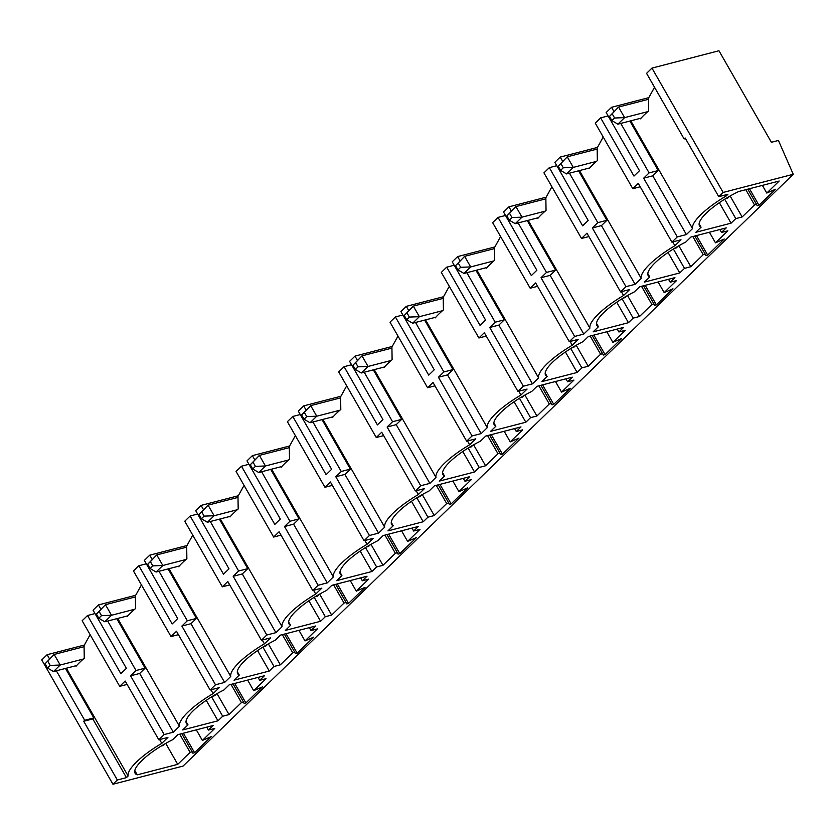 <?xml version="1.0" encoding="UTF-8"?>
<svg xmlns="http://www.w3.org/2000/svg" width="835" height="835" viewBox="0 0 835 835"><rect width="100%" height="100%" fill="white"/><g stroke="black" fill="none" stroke-linecap="round" stroke-linejoin="round"><path stroke-width="1.25" d="M723.141 192.447L651.947 68.115L718.966 50.758L771.383 142.284L778.429 140.457L793.25 174.285L723.141 192.447L718.768 196.684L727.88 194.325L726.199 195.964A48.044 12.682 150.2 0 0 692.528 228.613L686.401 234.562L677.289 236.921L671.904 242.14L681.016 239.781L674.889 245.72A48.044 12.682 150.2 0 0 641.217 278.379L635.091 284.317L601.461 225.596L592.349 227.955L625.979 286.676L635.091 284.317M625.979 286.676L620.593 291.906L629.705 289.547L623.578 295.486A48.044 12.682 150.2 0 0 589.907 328.145L583.78 334.083L550.15 275.362L541.038 277.721L574.668 336.442L583.78 334.083M574.668 336.442L569.282 341.672L578.394 339.302L572.267 345.252A48.044 12.682 150.2 0 0 538.596 377.9L532.469 383.849L498.839 325.118L489.727 327.477L523.357 386.208L532.469 383.849M523.357 386.208L517.971 391.427L527.083 389.068L520.957 395.007A48.044 12.682 150.2 0 0 487.285 427.666L481.158 433.605L447.529 374.884L438.417 377.243L472.057 435.964L481.158 433.605M472.057 435.964L466.661 441.193L475.773 438.834L469.646 444.773A48.044 12.682 150.2 0 0 435.985 477.432L429.858 483.371L396.218 424.65L387.106 427.009L420.746 485.73L429.858 483.371M420.746 485.73L415.36 490.959L424.462 488.6L418.335 494.539A48.044 12.682 150.2 0 0 384.674 527.188L378.547 533.137L344.907 474.405L335.806 476.775L369.435 535.496L378.547 533.137M369.435 535.496L364.05 540.715L373.161 538.356L367.024 544.305A48.044 12.682 150.2 0 0 333.363 576.954L327.236 582.893L293.607 524.171L284.495 526.53L318.125 585.251L327.236 582.893M318.125 585.251L312.739 590.481L321.851 588.122L315.724 594.061A48.044 12.682 150.2 0 0 282.053 626.72L275.926 632.659L242.296 573.937L233.184 576.296L266.814 635.017L275.926 632.659M266.814 635.017L261.428 640.247L270.54 637.888L264.413 643.827A48.044 12.682 150.2 0 0 230.742 676.475L224.615 682.425L190.985 623.693L181.873 626.062L215.503 684.784L224.615 682.425M215.503 684.784L210.117 690.002L219.229 687.643L213.102 693.593A48.044 12.682 150.2 0 0 179.431 726.241L173.304 732.18L139.675 673.459L130.563 675.818L164.192 734.549L173.304 732.18M164.192 734.549L158.807 739.768L167.918 737.409L161.792 743.348A48.044 12.682 150.2 0 0 128.12 776.007L126.44 777.635L117.328 779.994L112.955 784.242L41.75 659.921L47.136 654.692L84.189 645.09M793.25 174.285L183.053 766.081L112.955 784.242M202.373 740.447L211.151 736.647L194.586 752.711L192.822 753.17L192.154 751.813L190.119 752.335L177.73 764.349L137.243 774.838A40.456 10.688 150.2 0 1 135.093 773.241A40.456 10.688 150.2 0 1 172.605 739.737L177.855 734.643L213.134 725.5L208.416 730.072L214.772 728.433L202.373 740.447L196.319 729.863M742.138 216.964L754.527 204.94L756.552 204.418L757.22 205.775L758.984 205.316L775.548 189.253L766.78 193.062L779.17 181.038L738.683 191.528A40.456 10.688 150.2 0 0 699.49 225.857A40.456 10.688 150.2 0 0 701.066 227.214L695.805 232.307L731.074 223.175L735.792 218.603L742.138 216.964L730.134 195.995M229.04 714.583L241.43 702.569L243.465 702.047L244.123 703.404L245.887 702.945L262.451 686.881L253.683 690.681L266.073 678.667L259.727 680.316L264.445 675.745L229.166 684.877L223.916 689.981A40.456 10.688 150.2 0 0 186.393 723.486A40.456 10.688 150.2 0 0 187.969 724.843L182.708 729.936L217.977 720.803L222.695 716.232L229.04 714.583L217.037 693.624M280.351 664.827L292.741 652.803L294.765 652.281L295.433 653.638L297.197 653.189L313.762 637.115L304.994 640.925L317.383 628.901L311.037 630.55L315.755 625.979L280.477 635.111L275.216 640.215A40.456 10.688 150.2 0 0 237.704 673.72A40.456 10.688 150.2 0 0 239.269 675.077L234.019 680.181L269.287 671.037L274.005 666.466L280.351 664.827L268.348 643.868M331.662 615.061L344.051 603.047L346.076 602.515L346.744 603.882L348.508 603.423L365.072 587.36L356.305 591.159L368.694 579.146L362.348 580.784L367.056 576.213L331.787 585.356L326.527 590.449A40.456 10.688 150.2 0 0 289.014 623.954A40.456 10.688 150.2 0 0 290.58 625.311L285.33 630.415L320.598 621.282L325.316 616.71L331.662 615.061L319.659 594.103M382.973 565.295L395.362 553.281L397.387 552.76L398.055 554.116L399.819 553.657L416.383 537.594L407.616 541.393L420.005 529.38L413.659 531.029L418.366 526.457L383.098 535.59L377.837 540.694A40.456 10.688 150.2 0 0 340.325 574.198A40.456 10.688 150.2 0 0 341.891 575.555L336.641 580.649L371.909 571.516L376.627 566.944L382.973 565.295L370.97 544.337M434.283 515.539L446.673 503.515L448.698 502.994L449.366 504.35L451.13 503.891L467.694 487.828L458.926 491.638L471.316 479.614L464.97 481.263L469.677 476.691L434.409 485.824L429.148 490.928A40.456 10.688 150.2 0 0 391.636 524.432A40.456 10.688 150.2 0 0 393.202 525.789L387.941 530.893L423.22 521.75L427.927 517.178L434.283 515.539L422.28 494.57M485.594 465.773L497.984 453.76L500.008 453.228L500.676 454.595L502.44 454.136L519.005 438.072L510.237 441.872L522.626 429.858L516.28 431.497L520.988 426.925L485.719 436.068L480.459 441.162A40.456 10.688 150.2 0 0 442.947 474.666A40.456 10.688 150.2 0 0 444.512 476.023L439.252 481.127L474.53 471.994L479.238 467.423L485.594 465.773L473.591 444.815M536.905 416.007L549.294 403.994L551.319 403.472L551.987 404.829L553.751 404.37L570.315 388.306L561.548 392.106L573.937 380.092L567.581 381.741L572.299 377.169L537.03 386.302L531.77 391.406A40.456 10.688 150.2 0 0 494.257 424.911A40.456 10.688 150.2 0 0 495.823 426.267L490.562 431.361L525.841 422.228L530.549 417.657L536.905 416.007L524.891 395.049M588.205 366.252L600.595 354.228L602.63 353.706L603.298 355.063L605.062 354.604L621.626 338.54L612.859 342.35L625.248 330.326L618.892 331.975L623.609 327.404L588.341 336.536L583.08 341.64A40.456 10.688 150.2 0 0 545.568 375.145A40.456 10.688 150.2 0 0 547.134 376.502L541.873 381.605L577.152 372.462L581.859 367.891L588.205 366.252L576.202 345.283M639.516 316.486L651.905 304.472L653.941 303.94L654.609 305.297L656.373 304.848L672.937 288.785L664.169 292.584L676.559 280.57L670.202 282.209L674.92 277.637L639.641 286.781L634.391 291.874A40.456 10.688 150.2 0 0 596.879 325.379A40.456 10.688 150.2 0 0 598.444 326.736L593.184 331.839L628.452 322.696L633.17 318.125L639.516 316.486L627.513 295.527M690.827 266.72L703.216 254.706L705.251 254.184L705.909 255.541L707.673 255.082L724.237 239.019L715.47 242.818L727.859 230.804L721.513 232.454L726.231 227.882L690.952 237.015L685.702 242.119A40.456 10.688 150.2 0 0 648.179 275.623A40.456 10.688 150.2 0 0 649.755 276.98L644.495 282.073L679.763 272.941L684.481 268.369L690.827 266.72L678.824 245.761M651.947 68.115L646.561 73.344L684.126 138.944L685.493 138.589M613.955 111.514L611.544 107.297L606.158 112.527L639.485 170.726L633.963 176.081L600.636 117.881L595.251 123.11L632.815 188.71L640.205 186.79M611.544 107.297L648.597 97.705M600.636 117.881L608.11 115.94M562.644 161.27L560.233 157.063L554.847 162.293L588.174 220.482L582.653 225.836L549.326 167.647L543.94 172.866L581.504 238.466L588.894 236.555M560.233 157.063L597.286 147.471M549.326 167.647L556.799 165.706M511.333 211.036L508.922 206.829L503.536 212.048L536.863 270.248L531.342 275.602L498.015 217.403L492.629 222.632L530.194 288.232L537.583 286.321M508.922 206.829L545.975 197.227M498.015 217.403L505.499 215.472M460.022 260.802L457.611 256.596L452.226 261.814L485.552 320.014L480.031 325.368L446.704 267.169L441.318 272.398L478.893 337.998L486.273 336.077M457.611 256.596L494.664 246.993M446.704 267.169L454.188 265.227M408.712 310.568L406.301 306.351L400.915 311.58L434.242 369.769L428.72 375.124L395.393 316.935L390.008 322.153L427.583 387.753L434.962 385.843M406.301 306.351L443.354 296.759M395.393 316.935L402.877 314.993M357.401 360.323L354.99 356.117L349.604 361.336L382.931 419.535L377.41 424.89L344.083 366.69L338.697 371.919L376.272 437.519L383.662 435.609M354.99 356.117L392.043 346.515M344.083 366.69L351.566 364.759M306.101 410.089L303.689 405.883L298.293 411.102L331.631 469.301L326.109 474.656L292.772 416.456L287.386 421.685L324.961 487.285L332.351 485.375M303.689 405.883L340.743 396.281M292.772 416.456L300.256 414.525M254.79 459.855L252.379 455.639L246.993 460.868L280.32 519.057L274.798 524.411L241.472 466.222L236.075 471.441L273.65 537.051L281.04 535.131M252.379 455.639L289.432 446.047M241.472 466.222L248.945 464.281M203.479 509.611L201.068 505.405L195.682 510.623L229.009 568.823L223.488 574.177L190.161 515.988L184.775 521.207L222.34 586.807L229.729 584.897M201.068 505.405L238.121 495.802M190.161 515.988L197.634 514.047M152.168 559.377L149.757 555.171L144.371 560.389L177.698 618.589L172.177 623.943L138.85 565.744L133.464 570.973L171.029 636.573L178.419 634.663M149.757 555.171L186.81 545.568M138.85 565.744L146.323 563.813M100.858 609.143L98.446 604.926L93.061 610.155L126.388 668.344L120.866 673.699L87.539 615.51L82.154 620.729L119.718 686.339L127.108 684.418M98.446 604.926L135.5 595.334M87.539 615.51L95.013 613.568M718.768 196.684L685.138 137.963L684.126 138.944M671.904 242.14L638.274 183.418L632.815 188.71M677.289 236.921L643.66 178.189L652.772 175.83L658.22 170.538L629.882 121.054M620.77 123.413L649.108 172.908L643.66 178.189M620.593 291.906L586.963 233.184L581.504 238.466M569.46 173.179L597.808 222.663L592.349 227.955M569.282 341.672L535.653 282.94L530.194 288.232M518.149 222.945L546.497 272.429L541.038 277.721M517.971 391.427L484.342 332.706L478.893 337.998M466.838 272.701L495.186 322.195L489.727 327.477M466.661 441.193L433.031 382.472L427.583 387.753M415.527 322.467L443.876 371.951L438.417 377.243M364.227 372.233L392.565 421.717L387.106 427.009M415.36 490.959L381.72 432.227L376.272 437.519M312.916 421.988L341.254 471.483L335.806 476.775M364.05 540.715L330.409 481.993L324.961 487.285M261.605 471.754L289.943 521.238L284.495 526.53M312.739 590.481L279.109 531.759L273.65 537.051M261.428 640.247L227.798 581.515L222.34 586.807M210.295 521.52L238.633 571.004L233.184 576.296M210.117 690.002L176.488 631.281L171.029 636.573M158.984 571.276L187.322 620.77L181.873 626.062M107.673 621.042L136.021 670.526L130.563 675.818M158.807 739.768L125.177 681.047L119.718 686.339M117.328 779.994L83.698 721.273L92.81 718.914L126.44 777.635M56.362 670.808L84.711 720.292L83.698 721.273M49.547 658.898L47.136 654.692M190.119 752.335L179.713 734.163M192.154 751.813L181.748 733.631M194.586 752.711L183.408 733.203M208.416 730.072L206.746 727.16M177.73 764.349L165.727 743.39M134.811 770.58L137.243 774.838M84.711 720.292L93.823 717.933L65.474 668.449M66.382 668.209L128.12 776.007M159.621 739.559L161.792 743.348M75.661 665.808L76.058 666.226A48.044 12.682 150.2 0 1 84.251 658.272L84.064 645.601L90.128 634.663M93.823 717.933L92.81 718.914M241.43 702.569L231.024 684.397M243.465 702.047L233.048 683.875M245.887 702.945L234.718 683.437M253.683 690.681L247.619 680.097M187.969 724.843L186.017 721.44M217.977 720.803L206.255 700.325M222.695 716.232L211.589 696.849M259.727 680.316L258.057 677.394M136.021 670.526L145.123 668.167L116.785 618.683M117.693 618.443L179.431 726.241M210.931 689.793L213.102 693.593M126.972 616.042L127.369 616.46A48.044 12.682 150.2 0 1 135.562 608.517L135.374 595.835L141.439 584.907M145.123 668.167L139.675 673.459M292.741 652.803L282.334 634.631M294.765 652.281L284.359 634.109M297.197 653.189L286.029 633.682M304.994 640.925L298.93 630.331M239.269 675.077L237.328 671.684M269.287 671.037L257.566 650.569M274.005 666.466L262.9 647.083M311.037 630.55L309.367 627.638M187.322 620.77L196.434 618.411L168.096 568.917M169.004 568.687L230.742 676.475M262.242 640.038L264.413 643.827M178.283 566.276L178.68 566.694A48.044 12.682 150.2 0 1 186.873 558.751L186.685 546.069L192.749 535.141M196.434 618.411L190.985 623.693M344.051 603.047L333.645 584.876M346.076 602.515L335.67 584.343M348.508 603.423L337.34 583.916M356.305 591.159L350.241 580.576M290.58 625.311L288.639 621.918M320.598 621.282L308.877 600.803M325.316 616.71L314.211 597.328M362.348 580.784L360.678 577.872M238.633 571.004L247.745 568.645L219.407 519.161M220.315 518.921L282.053 626.72M313.542 590.272L315.724 594.061M229.594 516.521L229.99 516.938A48.044 12.682 150.2 0 1 238.184 508.985L237.985 496.314L244.06 485.375M247.745 568.645L242.296 573.937M395.362 553.281L384.956 535.11M397.387 552.76L386.981 534.588M399.819 553.657L388.651 534.149M407.616 541.393L401.552 530.809M341.891 575.555L339.949 572.152M371.909 571.516L360.177 551.037M376.627 566.944L365.521 547.562M413.659 531.029L411.989 528.106M289.943 521.238L299.055 518.879L270.717 469.395M271.625 469.155L333.363 576.954M364.853 540.506L367.024 544.305M280.904 466.755L281.291 467.172A48.044 12.682 150.2 0 1 289.495 459.219L289.296 446.548L295.371 435.609M299.055 518.879L293.607 524.171M446.673 503.515L436.267 485.344M448.698 502.994L438.291 484.822M451.13 503.891L439.961 484.394M458.926 491.638L452.862 481.043M393.202 525.789L391.26 522.397M423.22 521.75L411.488 501.271M427.927 517.178L416.832 497.796M464.97 481.263L463.3 478.34M341.254 471.483L350.366 469.124L322.028 419.629M322.936 419.4L384.674 527.188M416.164 490.74L418.335 494.539M332.205 416.989L332.601 417.406A48.044 12.682 150.2 0 1 340.805 409.463L340.607 396.782L346.682 385.853M350.366 469.124L344.907 474.405M497.984 453.76L487.577 435.588M500.008 453.228L489.602 435.056M502.44 454.136L491.272 434.628M510.237 441.872L504.173 431.288M444.512 476.023L442.571 472.631M474.53 471.994L462.799 451.516M479.238 467.423L468.143 448.04M516.28 431.497L514.6 428.585M392.565 421.717L401.677 419.358L373.329 369.863M374.247 369.634L435.985 477.432M467.475 440.984L469.646 444.773M383.515 367.233L383.912 367.65A48.044 12.682 150.2 0 1 392.106 359.697L391.918 347.026L397.992 336.087M401.677 419.358L396.218 424.65M549.294 403.994L538.878 385.822M551.319 403.472L540.913 385.3M553.751 404.37L542.573 384.862M561.548 392.106L555.484 381.522M495.823 426.267L493.871 422.865M525.841 422.228L514.11 401.75M530.549 417.657L519.453 398.274M567.581 381.741L565.911 378.819M443.876 371.951L452.987 369.592L424.639 320.108M425.558 319.868L487.285 427.666M518.785 391.218L520.957 395.007M434.826 317.467L435.223 317.885A48.044 12.682 150.2 0 1 443.416 309.931L443.228 297.26L449.293 286.321M452.987 369.592L447.529 374.884M600.595 354.228L590.188 336.056M602.63 353.706L592.224 335.534M605.062 354.604L593.883 335.106M612.859 342.35L606.794 331.756M547.134 376.502L545.182 373.099M577.152 372.462L565.42 351.984M581.859 367.891L570.764 348.508M618.892 331.975L617.222 329.053M495.186 322.195L504.298 319.836L475.95 270.342M476.868 270.102L538.596 377.9M570.096 341.452L572.267 345.252M486.137 267.701L486.534 268.118A48.044 12.682 150.2 0 1 494.727 260.176L494.539 247.494L500.603 236.566M504.298 319.836L498.839 325.118M651.905 304.472L641.499 286.301M653.941 303.94L643.534 285.768M656.373 304.848L645.194 285.34M664.169 292.584L658.105 282M598.444 326.736L596.493 323.343M628.452 322.696L616.731 302.228M633.17 318.125L622.075 298.753M670.202 282.209L668.532 279.297M546.497 272.429L555.609 270.07L527.261 220.576M528.169 220.346L589.907 328.145M621.407 291.697L623.578 295.486M537.448 217.945L537.844 218.363A48.044 12.682 150.2 0 1 546.038 210.41L545.85 197.738L551.914 186.8M555.609 270.07L550.15 275.362M703.216 254.706L692.81 236.535M705.251 254.184L694.835 236.013M707.673 255.082L696.505 235.574M715.47 242.818L709.416 232.234M649.755 276.98L647.803 273.577M679.763 272.941L668.042 252.462M684.481 268.369L673.375 248.987M721.513 232.454L719.843 229.531M597.808 222.663L606.909 220.304L578.572 170.82M579.48 170.58L641.217 278.379M672.718 241.931L674.889 245.72M588.759 168.179L589.155 168.597A48.044 12.682 150.2 0 1 597.349 160.644L597.161 147.972L603.225 137.034M606.909 220.304L601.461 225.596M754.527 204.94L745.791 189.691M756.552 204.418L747.816 189.159M758.984 205.316L749.486 188.731M766.78 193.062L762.386 185.391M699.114 223.811L701.066 227.214M735.792 218.603L724.686 199.221M731.074 223.175L719.352 202.696M630.79 120.814L692.528 228.613M725.605 194.92L726.199 195.964M640.069 118.413L640.466 118.831A48.044 12.682 150.2 0 1 648.659 110.888L648.471 98.206L654.536 87.278M686.401 234.562L652.772 175.83M649.108 172.908L658.22 170.538M725.657 198.626L727.702 198.093L729.487 196.371M648.221 99.365L618.547 107.057L624.611 117.631L617.879 124.164L641.05 118.163M617.879 124.164L611.909 120.626L614.602 118.017L624.611 117.631L647.783 111.629M612.18 113.79L618.547 107.057L609.487 116.399L612.18 113.79L614.602 118.017M611.909 120.626L609.487 116.399M674.346 248.392L676.392 247.859L678.177 246.127M596.91 149.131L567.247 156.813L573.301 167.397L566.568 173.93L589.74 167.918M566.568 173.93L560.598 170.392L563.291 167.783L573.301 167.397L596.472 161.395M560.87 163.545L567.247 156.813L558.177 166.155L560.87 163.545L563.291 167.783M560.598 170.392L558.177 166.155M623.035 298.147L625.081 297.625L626.866 295.893M545.599 198.897L515.936 206.579L521.99 217.163L515.258 223.686L538.429 217.684M515.258 223.686L509.287 220.158L511.98 217.538L521.99 217.163L545.172 211.151M509.559 213.311L515.936 206.579L506.866 215.921L509.559 213.311L511.98 217.538M509.287 220.158L506.866 215.921M571.724 347.913L573.77 347.381L575.555 345.659M494.289 248.653L464.625 256.345L470.679 266.918L463.947 273.452L487.129 267.45M463.947 273.452L457.977 269.914L460.669 267.304L470.679 266.918L493.861 260.917M458.248 263.077L464.625 256.345L455.555 265.687L458.248 263.077L460.669 267.304M457.977 269.914L455.555 265.687M520.424 397.679L522.459 397.147L524.244 395.414M442.978 298.419L413.315 306.101L419.368 316.684L412.636 323.218L435.818 317.216M412.636 323.218L406.666 319.68L409.359 317.07L419.368 316.684L442.55 310.683M406.937 312.833L413.315 306.101L404.244 315.453L406.937 312.833L409.359 317.07M406.666 319.68L404.244 315.453M469.113 447.445L471.149 446.913L472.934 445.18M391.667 348.185L362.004 355.867L368.068 366.45L361.325 372.974L384.507 366.972M361.325 372.974L355.355 369.446L358.048 366.826L368.068 366.45L391.239 360.449M355.627 362.599L362.004 355.867L352.934 365.208L355.627 362.599L358.048 366.826M355.355 369.446L352.934 365.208M417.803 497.201L419.848 496.668L421.623 494.946M340.356 397.94L310.693 405.633L316.757 416.206L310.025 422.74L333.196 416.738M310.025 422.74L304.055 419.201L306.748 416.592L316.757 416.206L339.928 410.204M304.316 412.365L310.693 405.633L301.623 414.974L304.316 412.365L306.748 416.592M304.055 419.201L301.623 414.974M366.492 546.967L368.538 546.434L370.312 544.712M289.046 447.706L259.382 455.388L265.446 465.972L258.714 472.506L281.886 466.504M258.714 472.506L252.744 468.967L255.437 466.358L265.446 465.972L288.618 459.97M253.005 462.12L259.382 455.388L250.312 464.74L253.005 462.12L255.437 466.358M252.744 468.967L250.312 464.74M315.181 596.733L317.227 596.2L319.012 594.468M237.735 497.472L208.072 505.154L214.136 515.738L207.404 522.261L230.575 516.26M207.404 522.261L201.433 518.733L204.126 516.124L214.136 515.738L237.307 509.736M201.705 511.886L208.072 505.154L199.012 514.496L201.705 511.886L204.126 516.124M201.433 518.733L199.012 514.496M263.87 646.488L265.916 645.966L267.701 644.234M186.435 547.228L156.761 554.92L162.825 565.493L156.093 572.027L179.264 566.026M156.093 572.027L150.123 568.489L152.815 565.879L162.825 565.493L185.996 559.492M150.394 561.652L156.761 554.92L147.701 564.262L150.394 561.652L152.815 565.879M150.123 568.489L147.701 564.262M212.56 696.254L214.605 695.722L216.39 694M135.124 596.994L105.46 604.676L111.514 615.259L104.782 621.793L127.953 615.792M104.782 621.793L98.812 618.255L101.505 615.645L111.514 615.259L134.685 609.258M99.083 611.408L105.46 604.676L96.39 614.028L99.083 611.408L101.505 615.645M98.812 618.255L96.39 614.028M161.249 746.02L163.295 745.488L165.079 743.755M83.813 646.76L54.15 654.442L60.203 665.025L53.471 671.549L76.643 665.547M53.471 671.549L47.501 668.021L50.194 665.411L60.203 665.025L83.385 659.024M47.772 661.174L54.15 654.442L45.08 663.783L47.772 661.174L50.194 665.411M47.501 668.021L45.08 663.783"/></g></svg>
